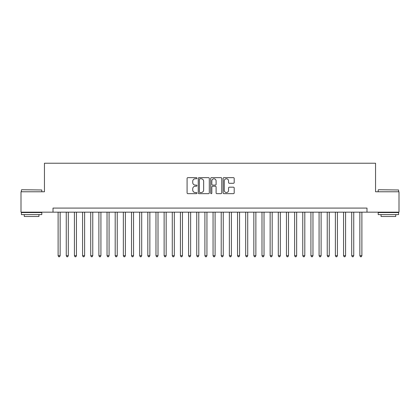 <?xml version="1.0" encoding="UTF-8"?>
<svg xmlns="http://www.w3.org/2000/svg" width="420" height="420" viewBox="0 0 420 420"><rect width="100%" height="100%" fill="white"/><g stroke="black" fill="none" stroke-linecap="round" stroke-linejoin="round"><path stroke-width="0.63" d="M196.954 178.211A0.562 0.562 0 0 0 196.392 177.65L187.887 177.65A0.798 0.798 0 0 0 187.084 178.453L187.084 192.859A0.798 0.798 0 0 0 187.887 193.662L196.392 193.662A0.562 0.562 0 0 0 196.954 193.1A0.562 0.562 0 0 0 196.392 192.538L195.29 192.538A2.562 2.562 0 0 1 192.728 189.977L192.728 188.78A2.562 2.562 0 0 1 195.29 186.218L196.392 186.218A0.562 0.562 0 0 0 196.954 185.656A0.562 0.562 0 0 0 196.392 185.094L195.29 185.094A2.562 2.562 0 0 1 192.728 182.532L192.728 181.335A2.562 2.562 0 0 1 195.29 178.773L196.392 178.773A0.562 0.562 0 0 0 196.954 178.211M233.394 183.293A0.798 0.798 0 0 0 234.197 182.495L234.197 178.453A0.798 0.798 0 0 0 233.394 177.65L223.949 177.65A0.798 0.798 0 0 0 223.146 178.453L223.146 192.859A0.798 0.798 0 0 0 223.949 193.662L233.394 193.662A0.798 0.798 0 0 0 234.197 192.859L234.197 187.976A0.798 0.798 0 0 0 233.394 187.178L229.352 187.178A0.798 0.798 0 0 0 228.553 187.976L228.553 190.402A2.142 2.142 0 0 1 226.412 192.538A2.142 2.142 0 0 1 224.27 190.402L224.27 180.915A2.142 2.142 0 0 1 226.412 178.773A2.142 2.142 0 0 1 228.553 180.915L228.553 182.495A0.798 0.798 0 0 0 229.352 183.293L233.394 183.293M53.009 212.163L21 212.163L21 191.772L44.447 191.772L44.447 163.228L375.554 163.228L375.554 191.772L399 191.772L399 212.163L366.991 212.163L366.991 208.084L53.009 208.084L53.009 212.163L366.991 212.163M209.302 178.453A0.798 0.798 0 0 0 208.499 177.65L199.054 177.65A0.798 0.798 0 0 0 198.251 178.453L198.251 192.859A0.798 0.798 0 0 0 199.054 193.662L208.499 193.662A0.798 0.798 0 0 0 209.302 192.859L209.302 178.453M211.502 177.65L220.946 177.65A0.798 0.798 0 0 1 221.75 178.453L221.75 192.859A0.798 0.798 0 0 1 220.946 193.662L216.904 193.662A0.798 0.798 0 0 1 216.106 192.859L216.106 187.016A0.798 0.798 0 0 0 215.303 186.218L212.62 186.218A0.798 0.798 0 0 0 211.822 187.016L211.822 193.1A0.562 0.562 0 0 1 211.26 193.662A0.562 0.562 0 0 1 210.698 193.1L210.698 178.453A0.798 0.798 0 0 1 211.502 177.65M199.936 178.773A0.562 0.562 0 0 0 199.374 179.335L199.374 191.982A0.562 0.562 0 0 0 199.936 192.538L201.096 192.538A2.562 2.562 0 0 0 203.658 189.977L203.658 181.335A2.562 2.562 0 0 0 201.096 178.773L199.936 178.773M216.106 180.952A2.142 2.142 0 0 0 213.964 178.81A2.142 2.142 0 0 0 211.822 180.952L211.822 184.296A0.798 0.798 0 0 0 212.62 185.094L215.303 185.094A0.798 0.798 0 0 0 216.106 184.296L216.106 180.952M58.107 212.163L58.107 255.712L60.144 255.712L60.144 212.163M60.144 255.712L59.535 256.772L58.716 256.772L58.107 255.712M21.651 189.735L41.795 189.977L21.651 189.735M31.6 214.609L21.41 214.609L21.41 212.567L41.795 212.567L41.795 214.609L31.6 214.609M38.939 214.609L38.939 216.484L24.26 216.484L24.26 214.609M378.446 189.735L398.591 189.977L378.446 189.735M388.4 214.609L378.205 214.609L378.205 212.567L398.591 212.567L398.591 214.609L388.4 214.609M395.74 214.609L395.74 216.484L381.061 216.484L381.061 214.609M66.26 212.163L66.26 255.712L68.302 255.712L68.302 212.163M68.302 255.712L67.688 256.772L66.874 256.772L66.26 255.712M74.419 212.163L74.419 255.712L76.456 255.712L76.456 212.163M76.456 255.712L75.847 256.772L75.028 256.772L74.419 255.712M82.572 212.163L82.572 255.712L84.614 255.712L84.614 212.163M84.614 255.712L84 256.772L83.186 256.772L82.572 255.712M90.731 212.163L90.731 255.712L92.767 255.712L92.767 212.163M92.767 255.712L92.153 256.772L91.34 256.772L90.731 255.712M98.884 212.163L98.884 255.712L100.921 255.712L100.921 212.163M100.921 255.712L100.312 256.772L99.493 256.772L98.884 255.712M107.037 212.163L107.037 255.712L109.079 255.712L109.079 212.163M109.079 255.712L108.465 256.772L107.651 256.772L107.037 255.712M115.195 212.163L115.195 255.712L117.233 255.712L117.233 212.163M117.233 255.712L116.623 256.772L115.805 256.772L115.195 255.712M123.349 212.163L123.349 255.712L125.386 255.712L125.386 212.163M125.386 255.712L124.777 256.772L123.963 256.772L123.349 255.712M131.507 212.163L131.507 255.712L133.544 255.712L133.544 212.163M133.544 255.712L132.93 256.772L132.116 256.772L131.507 255.712M139.66 212.163L139.66 255.712L141.697 255.712L141.697 212.163M141.697 255.712L141.089 256.772L140.27 256.772L139.66 255.712M147.814 212.163L147.814 255.712L149.856 255.712L149.856 212.163M149.856 255.712L149.242 256.772L148.428 256.772L147.814 255.712M155.972 212.163L155.972 255.712L158.009 255.712L158.009 212.163M158.009 255.712L157.4 256.772L156.581 256.772L155.972 255.712M164.126 212.163L164.126 255.712L166.162 255.712L166.162 212.163M166.162 255.712L165.553 256.772L164.74 256.772L164.126 255.712M172.284 212.163L172.284 255.712L174.321 255.712L174.321 212.163M174.321 255.712L173.707 256.772L172.893 256.772L172.284 255.712M180.437 212.163L180.437 255.712L182.474 255.712L182.474 212.163M182.474 255.712L181.865 256.772L181.046 256.772L180.437 255.712M188.591 212.163L188.591 255.712L190.633 255.712L190.633 212.163M190.633 255.712L190.019 256.772L189.205 256.772L188.591 255.712M196.749 212.163L196.749 255.712L198.786 255.712L198.786 212.163M198.786 255.712L198.177 256.772L197.358 256.772L196.749 255.712M204.902 212.163L204.902 255.712L206.939 255.712L206.939 212.163M206.939 255.712L206.33 256.772L205.517 256.772L204.902 255.712M213.061 212.163L213.061 255.712L215.098 255.712L215.098 212.163M215.098 255.712L214.484 256.772L213.67 256.772L213.061 255.712M221.214 212.163L221.214 255.712L223.251 255.712L223.251 212.163M223.251 255.712L222.642 256.772L221.823 256.772L221.214 255.712M229.367 212.163L229.367 255.712L231.41 255.712L231.41 212.163M231.41 255.712L230.795 256.772L229.982 256.772L229.367 255.712M237.526 212.163L237.526 255.712L239.563 255.712L239.563 212.163M239.563 255.712L238.954 256.772L238.135 256.772L237.526 255.712M245.679 212.163L245.679 255.712L247.716 255.712L247.716 212.163M247.716 255.712L247.107 256.772L246.293 256.772L245.679 255.712M253.838 212.163L253.838 255.712L255.875 255.712L255.875 212.163M255.875 255.712L255.26 256.772L254.447 256.772L253.838 255.712M261.991 212.163L261.991 255.712L264.028 255.712L264.028 212.163M264.028 255.712L263.419 256.772L262.6 256.772L261.991 255.712M270.144 212.163L270.144 255.712L272.186 255.712L272.186 212.163M272.186 255.712L271.572 256.772L270.758 256.772L270.144 255.712M278.303 212.163L278.303 255.712L280.34 255.712L280.34 212.163M280.34 255.712L279.731 256.772L278.911 256.772L278.303 255.712M286.456 212.163L286.456 255.712L288.493 255.712L288.493 212.163M288.493 255.712L287.884 256.772L287.07 256.772L286.456 255.712M294.614 212.163L294.614 255.712L296.651 255.712L296.651 212.163M296.651 255.712L296.037 256.772L295.223 256.772L294.614 255.712M302.768 212.163L302.768 255.712L304.805 255.712L304.805 212.163M304.805 255.712L304.195 256.772L303.377 256.772L302.768 255.712M310.921 212.163L310.921 255.712L312.963 255.712L312.963 212.163M312.963 255.712L312.349 256.772L311.535 256.772L310.921 255.712M319.079 212.163L319.079 255.712L321.116 255.712L321.116 212.163M321.116 255.712L320.507 256.772L319.688 256.772L319.079 255.712M327.233 212.163L327.233 255.712L329.269 255.712L329.269 212.163M329.269 255.712L328.661 256.772L327.847 256.772L327.233 255.712M335.386 212.163L335.386 255.712L337.428 255.712L337.428 212.163M337.428 255.712L336.814 256.772L336 256.772L335.386 255.712M343.544 212.163L343.544 255.712L345.581 255.712L345.581 212.163M345.581 255.712L344.972 256.772L344.153 256.772L343.544 255.712M351.697 212.163L351.697 255.712L353.74 255.712L353.74 212.163M353.74 255.712L353.126 256.772L352.312 256.772L351.697 255.712M359.856 212.163L359.856 255.712L361.893 255.712L361.893 212.163M361.893 255.712L361.284 256.772L360.465 256.772L359.856 255.712M21.41 191.772L21.41 189.977M26.056 212.567L26.056 212.163M37.149 212.567L37.149 212.163M41.795 191.772L41.795 189.977M378.205 191.772L378.205 189.977M382.851 212.567L382.851 212.163M393.944 212.567L393.944 212.163M398.591 191.772L398.591 189.977"/></g></svg>
